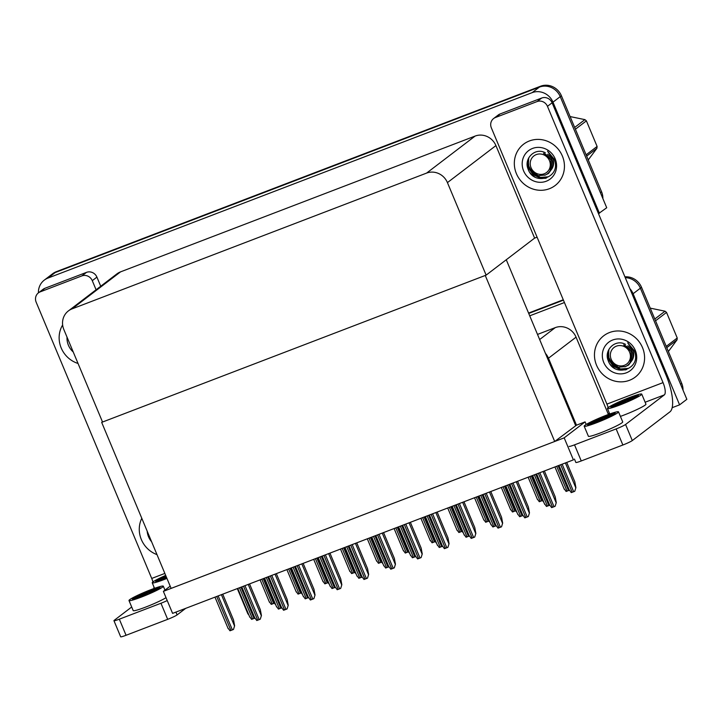 <?xml version="1.0" encoding="UTF-8"?>
<svg xmlns="http://www.w3.org/2000/svg" width="723" height="723" viewBox="0 0 723 723"><rect width="100%" height="100%" fill="white"/><g stroke="black" fill="none" stroke-linecap="round" stroke-linejoin="round"><path stroke-width="1.08" d="M608.395 414.469L576.059 337.162A16.412 15.472 -127.4 0 0 555.228 327.636L537.505 334.424M586.172 424.473L585.097 421.889L576.484 425.187L548.468 358.219A16.412 15.472 -127.4 0 0 545.449 353.402M576.484 425.187L554.704 441.482L171.116 588.386L101.672 422.368L485.26 275.463L554.704 441.482M629.878 288.685A16.412 15.472 52.6 0 1 633.113 293.728L679.593 404.844L686.85 399.304L640.37 288.188L680.542 384.22L681.699 383.335A16.412 15.472 52.6 0 1 683.009 390.131M679.593 404.844L672.146 407.7M625.268 277.677A16.412 15.472 52.6 0 1 640.37 288.188A16.412 15.472 52.6 0 0 625.268 277.677M528.73 313.448L563.425 300.153L528.73 313.448M529.724 315.824L564.419 302.539M564.184 437.849L163.38 591.36L172.589 613.375L573.402 459.873L564.184 437.849L585.097 421.889M163.38 591.36L170.185 586.163M102.44 421.789L101.672 422.368M506.272 259.756L575.616 425.522M152.96 581.925A10.944 3.525 69 0 0 151.722 578.445L36.15 302.169A8.206 7.736 -127.4 0 1 38.427 292.86L43.073 289.317A8.206 7.736 52.6 0 1 44.898 288.296L40.253 291.848A8.206 7.736 -127.4 0 0 38.427 292.86A16.412 15.472 52.6 0 1 44.284 280.126L51.541 274.586A16.412 15.472 52.6 0 1 55.192 272.553L539.412 87.103A16.412 15.472 52.6 0 1 560.235 96.629L606.714 207.745L598.49 213.656M44.284 280.126A16.412 15.472 52.6 0 1 47.926 278.093L532.155 92.643A16.412 15.472 52.6 0 1 552.978 102.169L599.457 213.285M537.081 237.171L534.622 238.111L495.924 145.603A16.412 15.472 -127.4 0 0 475.101 136.078L120.542 271.866A16.412 15.472 -127.4 0 0 116.891 273.9L68.396 310.917A16.412 15.472 -127.4 0 0 63.841 329.525L102.539 422.033L486.127 275.129L534.622 238.111M486.127 275.129L447.429 182.612A16.412 15.472 -127.4 0 0 426.606 173.086L72.047 308.884A16.412 15.472 -127.4 0 0 68.396 310.917M528.567 313.068L563.271 299.774M624.916 276.837A16.412 15.472 52.6 0 1 641.527 287.302L681.699 383.335M601.572 191.776L561.4 95.743A16.412 15.472 52.6 0 0 540.569 86.218L56.349 271.667A16.412 15.472 52.6 0 0 52.698 273.701L51.541 274.586A16.412 15.472 52.6 0 1 55.192 272.553L539.412 87.103A16.412 15.472 52.6 0 1 560.235 96.629L600.406 192.661L601.572 191.776A16.412 15.472 52.6 0 1 602.883 198.563M274.496 603.154L271.261 604.383L269.462 601.907M248.965 615.174L247.808 613.691L237.307 588.594M254.867 618.138L251.622 619.367L249.833 616.882M222.738 594.17L233.538 619.991L234.623 625.793L233.475 629.453L232.381 629.896L229.977 630.79L228.188 628.314M234.623 625.793L233.475 629.453M249.543 583.904L260.334 609.724L261.428 615.526L260.28 619.186L259.186 619.629L256.782 620.524L254.993 618.048M261.428 615.526L260.28 619.186M276.34 573.637L287.139 599.457L288.233 605.259L287.085 608.92L285.992 609.362L283.588 610.257L281.798 607.781M288.233 605.259L287.085 608.92M303.145 563.371L313.945 589.191L315.038 594.993L313.881 598.653L312.797 599.096L310.393 600L308.604 597.514M315.038 594.993L313.881 598.653M329.95 553.113L340.75 578.924L341.834 584.726L340.687 588.386L339.602 588.838L337.198 589.733L335.4 587.248M341.834 584.726L340.687 588.386M275.761 604.907L274.613 603.425L264.112 578.328M302.566 594.64L301.419 593.158L290.917 568.061M329.372 584.374L328.224 582.892L317.722 557.795M356.177 574.107L355.029 572.625L344.528 547.528M301.301 592.887L298.057 594.116L296.267 591.64M328.106 582.621L324.862 583.85L323.073 581.373M354.912 572.354L351.667 573.583L349.878 571.107M281.672 607.871L278.427 609.1L276.638 606.615M308.477 597.605L305.233 598.834L303.443 596.358M335.282 587.338L332.038 588.567L330.248 586.091M516.403 173.647A25.992 24.501 -127.4 0 0 555.156 185.513A25.992 24.501 -127.4 0 0 562.367 156.041A25.992 24.501 -127.4 0 0 523.615 144.184A25.992 24.501 -127.4 0 0 516.403 173.647A25.992 24.501 52.6 0 1 523.615 144.184A25.992 24.501 52.6 0 1 562.367 156.041A25.992 24.501 52.6 0 1 555.156 185.513A25.992 24.501 52.6 0 1 516.403 173.647M596.538 365.214A25.992 24.501 -127.4 0 0 635.291 377.072A25.992 24.501 -127.4 0 0 642.503 347.609A25.992 24.501 -127.4 0 0 603.75 335.752A25.992 24.501 -127.4 0 0 596.538 365.214A25.992 24.501 52.6 0 1 603.75 335.752A25.992 24.501 52.6 0 1 642.503 347.609A25.992 24.501 52.6 0 1 635.291 377.072A25.992 24.501 52.6 0 1 596.538 365.214M615.047 368.622A19.15 18.057 52.6 0 1 610.085 364.166M534.912 177.054A19.15 18.057 52.6 0 1 529.95 172.598M495.445 117.506A8.206 7.736 -127.4 0 0 493.619 118.527L498.264 114.984A8.206 7.736 52.6 0 1 500.09 113.963L495.445 117.506L537.053 101.572L541.699 98.03A8.206 7.736 52.6 0 1 552.11 102.793L666 375.047A32.833 10.565 69 0 1 669.914 411.866L632.3 440.569A8.206 0.732 157.3 0 1 622.865 445.007L616.141 428.92A8.206 0.732 -22.7 0 0 625.576 424.473L664.338 394.894L645.142 402.241M500.09 113.963L541.699 98.03M569.137 446.362A8.206 0.732 -22.7 0 0 574.532 444.853L581.256 460.949L622.865 445.007M581.256 460.949A8.206 0.732 157.3 0 1 575.86 462.449L574.451 459.069M574.532 444.853L616.141 428.92M608.151 407.582A10.944 3.525 69 0 0 606.913 404.112L663.036 382.621L547.465 106.335A8.206 7.736 -127.4 0 0 537.053 101.572M493.619 118.527A8.206 7.736 -127.4 0 0 491.342 127.826L606.913 404.112M609.082 414.216A10.944 3.525 69 0 0 609.091 412.481M663.036 382.621A10.944 3.525 -111 0 1 664.338 394.894M61.211 347.989A25.992 24.501 -127.4 0 0 78.039 363.461A25.992 24.501 52.6 0 1 61.211 347.989A25.992 24.501 52.6 0 1 62.639 324.97A25.992 24.501 -127.4 0 0 61.211 347.989M141.347 539.548A25.992 24.501 -127.4 0 0 156.99 554.622A25.992 24.501 52.6 0 1 141.347 539.548A25.992 24.501 52.6 0 1 141.798 518.301A25.992 24.501 -127.4 0 0 141.347 539.548M40.253 291.848L81.862 275.906L86.507 272.363A8.206 7.736 52.6 0 1 96.918 277.126L100.732 286.236M44.898 288.296L86.507 272.363M185.675 608.368L177.108 614.902A8.206 0.732 157.3 0 1 167.673 619.34L160.949 603.253A8.206 0.732 -22.7 0 0 167.23 600.56M131.694 607.004L114.252 620.307A8.206 0.732 -22.7 0 0 113.945 620.696A8.206 0.732 -22.7 0 0 119.331 619.186L126.064 635.282L167.673 619.34M126.064 635.282A8.206 0.732 157.3 0 1 120.669 636.782L113.945 620.696M119.331 619.186L160.949 603.253M96.087 289.778L92.273 280.669A8.206 7.736 -127.4 0 0 81.862 275.906M153.891 588.558A10.944 3.525 69 0 0 153.9 586.814M620.415 416.394A18.608 1.663 -22.7 0 0 623.85 415.119A18.608 1.663 -22.7 0 0 645.946 404.175L641.744 394.116A18.608 1.663 -22.7 0 0 629.516 397.533A18.608 1.663 -22.7 0 0 607.419 408.477A18.608 1.663 -22.7 0 0 619.647 405.07A18.608 1.663 -22.7 0 0 641.744 394.116M626.958 401.744L621.581 402.91L610.908 407.221A15.047 1.347 -22.7 0 0 620.587 404.347A15.047 1.347 -22.7 0 0 638.463 395.49A15.047 1.347 -22.7 0 0 628.576 398.256A15.047 1.347 -22.7 0 0 627.013 398.861L637.559 396.439M621.581 402.91A15.047 1.347 -22.7 0 0 613.881 406.66M634.658 398.129L621.563 402.169L610.854 406.389L610.908 407.221L610.854 406.389L618.725 402.295L627.013 398.861M618.725 402.295L637.071 396.764M624.889 366.823L628.621 365.025L632.083 360.343C633.809 357.514 634.179 354.342 633.185 350.836L627.7 342.829L634.234 350.601L634.993 352.851C640.153 369.751 613.682 377.795 608.124 360.388C603.768 349.959 615.481 338.653 625.512 344.383M635.291 350.366A17.84 16.819 52.6 0 1 626.38 372.806A17.84 16.819 52.6 0 1 603.741 362.449A17.84 16.819 52.6 0 1 612.661 340.018A17.84 16.819 52.6 0 1 635.291 350.366M632.083 360.343A12.372 11.658 -127.4 0 0 631.911 351.116A12.372 11.658 -127.4 0 0 627.799 345.784M607.501 353.574L608.667 359.268L613.52 366.064L620.858 369.607L626.561 369.589M607.347 355.011L608.432 359.448L613.294 366.245L620.623 369.787L625.63 369.887M73.249 352.011A17.84 16.819 52.6 0 1 68.414 345.223A17.84 16.819 52.6 0 1 67.022 337.126M151.613 541.762A17.84 16.819 52.6 0 1 148.549 536.791A17.84 16.819 52.6 0 1 147.176 531.161M544.753 175.264L548.486 173.457L551.947 168.784C553.682 165.956 554.053 162.783 553.059 159.268L547.573 151.261L554.107 159.042L554.866 161.283C560.018 178.183 533.556 186.236 527.998 168.821C523.633 158.4 535.345 147.094 545.377 152.815M555.165 158.807A17.84 16.819 52.6 0 1 546.245 181.238A17.84 16.819 52.6 0 1 523.606 170.89A17.84 16.819 52.6 0 1 532.526 148.45A17.84 16.819 52.6 0 1 555.165 158.807M551.947 168.784A12.372 11.658 -127.4 0 0 551.776 159.548A12.372 11.658 -127.4 0 0 547.663 154.216M527.365 162.015L528.531 167.709L533.393 174.505L540.723 178.048L546.425 178.021M527.212 163.443L528.305 167.881L533.158 174.677L540.497 178.22L545.494 178.328M607.926 351.73L608.929 359.358L620.47 369.164L627.862 368.576M608.278 350.736L608.992 358.762L613.52 365.44L620.551 368.965L628.088 368.405M624.392 365.323A10.42 9.824 52.6 0 1 611.17 359.277A10.42 9.824 52.6 0 1 616.385 346.163A10.42 9.824 52.6 0 1 629.606 352.218A10.42 9.824 52.6 0 1 624.392 365.323M630.366 362.06L631.134 351.414L623.66 344.835C629.923 347.636 632.508 352.354 631.432 359.006C630.673 362.53 628.703 365.052 625.522 366.561L618.454 367.203L612.038 363.524L608.486 356.873L608.883 349.435M666.245 346.389L677.234 338.002A29.553 27.854 52.6 0 1 677.026 339.873L666.787 347.682M654.794 319.006L665.033 311.197A29.553 27.854 52.6 0 1 666.534 312.408L655.544 320.795M665.033 311.197L650.248 308.143M677.234 338.002L666.534 312.408M668.386 351.495L677.026 339.873M527.79 160.163L528.793 167.79L540.334 177.605L547.727 177.018M528.142 159.168L528.856 167.194L533.384 173.872L540.415 177.406L547.962 176.837M544.265 173.764A10.42 9.824 52.6 0 1 531.044 167.709A10.42 9.824 52.6 0 1 536.249 154.605A10.42 9.824 52.6 0 1 549.471 160.651A10.42 9.824 52.6 0 1 544.265 173.764M550.23 170.492L551.007 159.855L543.533 153.276C549.787 156.069 552.381 160.795 551.297 167.438C550.546 170.971 548.576 173.493 545.386 175.002L538.328 175.644L531.911 171.966L528.35 165.314L528.748 157.876M586.118 154.83L597.108 146.444A29.553 27.854 52.6 0 1 596.891 148.305L586.66 156.123M574.658 127.447L584.898 119.629A29.553 27.854 52.6 0 1 586.398 120.849L575.409 129.236M584.898 119.629L570.113 116.575M597.108 146.444L586.398 120.849M588.251 159.937L596.891 148.305M584.184 426.209L588.395 436.267A18.608 1.663 -22.7 0 0 600.614 432.851A18.608 1.663 -22.7 0 0 622.72 421.907L618.508 411.848A18.608 1.663 -22.7 0 0 606.281 415.264A18.608 1.663 -22.7 0 0 584.184 426.209A18.608 1.663 -22.7 0 0 596.412 422.801A18.608 1.663 -22.7 0 0 618.508 411.848M603.723 419.476L598.346 420.641L587.672 424.952A15.047 1.347 -22.7 0 0 597.352 422.078A15.047 1.347 -22.7 0 0 615.228 413.222A15.047 1.347 -22.7 0 0 605.341 415.987A15.047 1.347 -22.7 0 0 603.777 416.593L614.324 414.171M598.346 420.641A15.047 1.347 -22.7 0 0 590.655 424.392M611.423 415.861L598.328 419.9L587.618 424.121L587.672 424.952L587.618 424.121L595.49 420.027L603.777 416.593M595.49 420.027L613.836 414.496M165.694 575.409A18.608 1.663 -22.7 0 0 152.228 582.81A18.608 1.663 -22.7 0 0 164.455 579.403A18.608 1.663 -22.7 0 0 166.95 578.427M158.689 580.994A15.047 1.347 -22.7 0 1 166.389 577.243L155.716 581.554A15.047 1.347 -22.7 0 0 165.395 578.68A15.047 1.347 -22.7 0 0 166.823 578.129M166.173 576.574L155.653 580.723L155.716 581.554L155.653 580.723L165.784 575.644M163.534 576.629L165.838 575.77M128.992 600.542A18.608 1.663 -22.7 0 0 141.22 597.135A18.608 1.663 -22.7 0 0 163.317 586.181A18.608 1.663 -22.7 0 0 151.089 589.597A18.608 1.663 -22.7 0 0 128.992 600.542L133.195 610.601A18.608 1.663 -22.7 0 0 145.422 607.184A18.608 1.663 -22.7 0 0 166.019 597.668M148.531 593.809L143.154 594.975L132.481 599.286A15.047 1.347 -22.7 0 0 142.16 596.412A15.047 1.347 -22.7 0 0 160.036 587.555A15.047 1.347 -22.7 0 0 150.149 590.32A15.047 1.347 -22.7 0 0 148.586 590.926L159.132 588.504M143.154 594.975A15.047 1.347 -22.7 0 0 135.463 598.725M156.231 590.194L143.136 594.234L132.426 598.454L132.481 599.286L132.426 598.454L140.298 594.36L148.586 590.926M140.298 594.36L158.644 588.829M382.982 563.841L381.834 562.367L371.333 537.261M409.787 553.583L408.64 552.101L398.138 526.995M436.593 543.316L435.445 541.834L424.943 516.728M356.755 542.846L367.555 568.658L368.64 574.46L367.492 578.129L366.407 578.572L363.994 579.466L362.205 576.981M368.64 574.46L367.492 578.129M383.561 532.58L394.36 558.391L395.445 564.193L394.297 567.862L393.213 568.305L390.8 569.2L389.01 566.715M395.445 564.193L394.297 567.862M410.366 522.313L421.166 548.124L422.25 553.935L421.102 557.596L420.018 558.039L417.605 558.933L415.815 556.448M422.25 553.935L421.102 557.596M362.087 577.071L358.843 578.301L357.054 575.824M388.893 566.805L385.648 568.034L383.859 565.558M415.698 556.538L412.453 557.767L410.664 555.291M381.717 562.087L378.472 563.316L376.683 560.84M408.522 551.821L405.278 553.059L403.488 550.574M435.327 541.554L432.083 542.792L430.293 540.307M463.398 533.05L462.241 531.568L451.748 506.462M490.203 522.783L489.046 521.301L478.554 496.195M517.008 512.517L515.851 511.034L505.35 485.928M543.813 502.25L542.657 500.768L532.155 475.662M566.715 462.431L574.821 481.816L575.906 487.618L574.758 491.279L573.664 491.721L571.26 492.616L569.471 490.14M575.906 487.618L574.758 491.279M437.171 512.047L447.971 537.858L449.055 543.669L447.908 547.329L446.814 547.772L444.41 548.667L442.621 546.181M449.055 543.669L447.908 547.329M463.976 501.78L474.776 527.591L475.861 533.402L474.713 537.062L473.619 537.505L471.215 538.4L469.426 535.915M475.861 533.402L474.713 537.062M490.781 491.513L501.581 517.334L502.666 523.136L501.518 526.796L500.424 527.239L498.02 528.133L496.231 525.657M502.666 523.136L501.518 526.796M517.587 481.247L528.386 507.067L529.471 512.869L528.323 516.529L527.23 516.972L524.826 517.867L523.036 515.391M529.471 512.869L528.323 516.529M544.392 470.98L555.192 496.8L556.276 502.602L555.128 506.263L554.035 506.706L551.631 507.6L549.841 505.124M556.276 502.602L555.128 506.263M442.503 546.272L439.259 547.501L437.469 545.025M469.308 536.005L466.064 537.243L464.274 534.758M496.105 525.738L492.869 526.977L491.08 524.491M522.91 515.472L519.674 516.71L517.876 514.225M549.715 505.214L546.48 506.443L544.681 503.958M462.133 531.288L458.888 532.526L457.099 530.04M488.938 521.021L485.693 522.259L483.904 519.774M515.743 510.763L512.499 511.992L510.709 509.507M542.548 500.497L539.304 501.726L537.514 499.241M569.344 490.23L566.109 491.459L564.32 488.974M548.468 358.219L576.059 337.162M633.113 293.728L641.527 287.302M539.647 339.539L555.228 327.636M47.926 278.093L56.349 271.667M552.978 102.169L561.4 95.743M532.155 92.643L540.569 86.218M426.606 173.086L475.101 136.078M447.429 182.612L495.924 145.603M72.047 308.884L120.542 271.866M261.816 579.204L272.209 604.048M263.271 578.644L273.665 603.488M239.494 587.754L252.58 619.024M240.949 587.193L254.035 618.472M216.719 596.475L230.926 630.456M218.165 595.924L232.381 629.896M221.41 594.677L234.478 625.901M243.524 586.208L257.731 620.189M244.97 585.657L259.186 619.629M248.215 584.41L261.283 615.635M270.33 575.942L284.537 609.923M271.776 575.391L285.992 609.362M275.02 574.143L288.088 605.368M297.135 565.675L311.342 599.656M298.581 565.124L312.797 599.096M301.825 563.877L314.885 595.101M323.94 555.418L338.147 589.39M325.386 554.857L339.602 588.838M328.631 553.619L341.69 584.844M288.622 568.938L299.015 593.782M290.077 568.377L300.47 593.221M315.427 558.671L325.82 583.515M316.882 558.12L327.275 582.955M342.232 548.405L352.625 573.249M343.687 547.853L354.08 572.688M266.299 577.487L279.385 608.757M267.754 576.927L280.84 608.206M293.104 567.221L306.191 598.49M294.559 566.669L307.637 597.939M319.909 556.954L332.996 588.233M321.364 556.403L334.442 587.672M625.576 424.473L632.3 440.569M552.11 102.793L547.465 106.335M151.722 578.445L164.853 573.42M175.933 612.092L177.108 614.902M96.918 277.126L92.273 280.669M350.736 545.151L364.952 579.123M352.191 544.591L366.407 578.572M355.436 543.353L368.495 574.577M377.542 534.884L391.758 568.856M378.997 534.324L393.213 568.305M382.241 533.086L395.3 564.311M404.347 524.618L418.563 558.59M405.802 524.058L420.018 558.039M409.046 522.819L422.105 554.044M346.715 546.687L359.801 577.966M348.17 546.136L361.247 577.406M373.52 536.421L386.606 567.7M374.975 535.87L388.052 567.139M400.325 526.154L413.411 557.433M401.78 525.603L414.857 556.873M369.037 538.138L379.43 562.982M370.492 537.587L380.876 562.422M395.843 527.871L406.236 552.715M397.298 527.32L407.682 552.155M422.648 517.605L433.041 542.449M424.103 517.053L434.487 541.889M560.696 464.735L572.218 492.282M562.142 464.184L573.664 491.721M565.386 462.937L575.761 487.727M431.152 514.351L445.368 548.323M432.607 513.791L446.814 547.772M435.852 512.553L448.911 543.777M457.957 504.085L472.173 538.057M459.412 503.524L473.619 537.505M462.657 502.286L475.716 533.511M484.762 493.818L498.978 527.799M486.218 493.267L500.424 527.239M489.462 492.02L502.521 523.244M511.568 483.551L525.784 517.532M513.023 483L527.23 516.972M516.267 481.753L529.326 512.978M538.373 473.285L552.58 507.266M539.819 472.734L554.035 506.706M543.072 471.486L556.132 502.711M427.13 515.888L440.208 547.166M428.585 515.336L441.663 546.606M453.936 505.621L467.013 536.9M455.382 505.07L468.468 536.339M480.741 495.363L493.818 526.633M482.187 494.803L495.273 526.082M507.546 485.097L520.623 516.367M508.992 484.537L522.078 515.815M534.351 474.83L547.428 506.1M535.797 474.27L548.884 505.549M449.453 507.338L459.846 532.182M450.899 506.787L461.292 531.631M476.258 497.081L486.651 521.916M477.704 496.52L488.097 521.364M503.063 486.814L513.447 511.649M504.509 486.254L514.903 511.098M529.869 476.547L540.253 501.382M531.315 475.987L541.708 500.831M556.674 466.281L567.058 491.116M558.12 465.72L568.513 490.565M260.09 579.864L269.462 602.268M237.768 588.414L249.824 617.243M214.984 597.144L228.179 628.676M241.789 586.877L254.984 618.409M268.594 576.611L281.789 608.142M295.4 566.344L308.594 597.876M322.205 556.077L335.4 587.609M286.895 569.597L296.267 592.001M313.701 559.331L323.073 581.735M340.506 549.064L349.869 571.468M264.573 578.147L276.629 606.986M291.378 567.88L303.434 596.719M318.183 557.614L330.239 586.452M609.724 413.99L607.419 408.477M154.532 588.323L152.228 582.81M164.971 590.14L163.317 586.181M349.01 545.811L362.205 577.343M375.815 535.544L389.001 567.076M402.621 525.278L415.806 556.809M344.988 547.356L357.045 576.186M371.794 537.09L383.85 565.919M398.59 526.823L410.655 555.653M367.311 538.807L376.674 561.202M394.107 528.54L403.479 550.935M420.913 518.274L430.284 540.668M558.96 465.404L569.462 490.501M429.426 515.011L442.612 546.552M456.231 504.744L469.417 536.285M483.036 494.478L496.222 526.019M509.832 484.211L523.027 515.752M536.638 473.954L549.832 505.485M425.395 516.556L437.46 545.386M452.2 506.29L464.265 535.119M479.006 496.023L491.071 524.853M505.811 485.757L517.876 514.586M532.616 475.49L544.681 504.32M447.718 508.007L457.09 530.402M474.523 497.74L483.895 520.135M501.328 487.474L510.7 509.869M528.133 477.207L537.505 499.602M554.939 466.941L564.311 489.344"/></g></svg>
